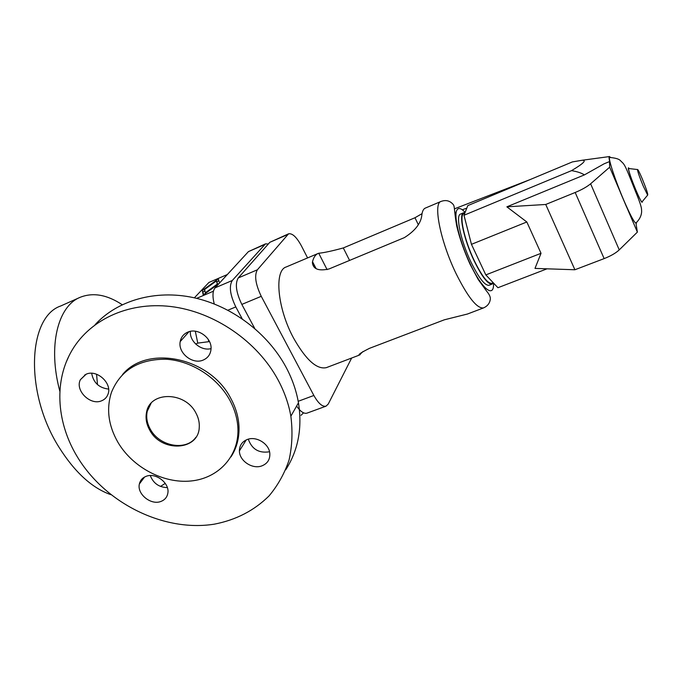 <?xml version="1.0" encoding="UTF-8"?>
<svg xmlns="http://www.w3.org/2000/svg" width="682" height="682" viewBox="0 0 682 682"><rect width="100%" height="100%" fill="white"/><g stroke="black" fill="none" stroke-linecap="round" stroke-linejoin="round"><path stroke-width="1.02" d="M195.7 344.052L197.763 343.114L209.493 341.588M110.748 494.646C91.951 488.005 74.662 472.14 58.874 447.034C24.168 392.005 28.047 316.891 60.775 305.962L79.811 297.463M165.266 483.393L160.466 486.419M84.696 374.947L84.594 375.569M66.35 361.827L69.121 355.637M97.5 384.639L96.563 374.239M59.888 391.425C47.561 345.902 57.902 306.056 80.169 297.301C93.059 292.211 107.074 294.675 122.197 304.709M278.145 380.062C284.445 391.852 288.682 403.897 290.864 416.208C292.8 431.425 292.194 446.028 289.066 460.035C284.556 473.419 277.881 485.379 269.049 495.916C254.173 510.588 235.921 520.008 214.301 524.168C163.808 532.258 105.369 503.35 77.313 456.821C57.245 423.889 53.818 383.744 70.399 353.174C87.739 320.762 127.159 301.41 170.671 306.508C214.139 311.623 257.353 341.29 278.145 380.062M95.096 324.692C117.33 300.404 155.164 289.415 193.535 297.642C231.871 305.971 267.864 333.2 286.142 367.393C292.263 378.928 296.363 390.726 298.46 402.798C302.433 428.074 298.187 450.401 285.741 469.77M122.521 374.589C147.244 344.308 209.877 357.359 230.687 398.203C235.904 407.768 238.683 417.512 239.015 427.452C239.254 438.475 236.569 448.296 230.959 456.897M117.969 442.388C108.37 425.568 106.179 408.936 111.405 392.491C120.45 370.3 138.548 359.201 165.7 359.209C190.986 360.548 217.081 377.129 229.578 399.78C234.821 409.37 237.609 419.14 237.95 429.097C238.785 456.642 218.163 478.449 190.772 481.006C163.39 483.691 132.683 467.375 117.969 442.388M195.879 437.298C186.246 451.262 159.597 446.514 150.441 429.43C147.039 423.394 145.974 417.35 147.244 411.297L151.063 403.301M195.743 412.695C198.419 417.529 199.587 422.422 199.255 427.375C198.573 450.845 161.464 452.643 149.793 430.24C146.383 424.195 145.309 418.143 146.587 412.081C150.057 391.187 184.839 391.349 195.743 412.695M196.638 298.358L212.989 291.393L213.27 291.922M247.259 439.498C256.287 435.815 269.168 443.769 269.816 453.428C270.14 459.446 267.497 463.598 261.888 465.874C252.459 469.608 239.297 460.853 239.408 450.904C239.467 445.44 242.093 441.638 247.259 439.498M146.119 476.334C155.735 472.294 169.775 483.12 167.857 493.069C167.167 497.152 164.848 499.94 160.884 501.458C150.935 505.49 136.758 493.973 139.384 483.939C140.236 480.29 142.478 477.75 146.119 476.334M91.678 373.276C93.349 382.636 98.984 387.913 108.6 389.09M101.72 400.743C90.501 405.961 74.713 390.428 80.391 379.695L86.137 374.222C96.921 369.047 112.564 383.514 107.952 394.324C106.818 397.35 104.738 399.49 101.72 400.743M187.72 332.151C197.729 327.462 212.187 337.999 211.028 349.107C210.542 354.333 207.933 357.982 203.202 360.062C192.605 364.887 177.738 352.961 180.21 341.58C181.071 337.138 183.577 334.001 187.72 332.151M190.389 331.358C189.357 341.409 201.267 351.332 211.045 348.613M150.287 475.559C153.297 483.299 158.991 487.323 167.354 487.621M248.291 439.174C251.88 449.25 258.964 453.453 269.535 451.765M212.989 291.393L213.543 290.796M214.233 303.933C212.324 296.278 212.614 290.916 215.103 287.83L248.436 251.615L265.46 243.883L232.298 280.49C228.879 286.133 230.047 294.939 235.802 306.917L242.195 318.801M227.336 274.531L208.948 282.442L194.37 297.829M268.35 243.986L265.46 243.883M301.001 415.329L303.55 412.832M205.273 292.859L217.311 284.07L216.407 280.924L204.557 289.526L205.538 293.354M217.311 284.07L217.575 284.565M216.407 280.924L217.78 284.411M219.195 283.38L203.227 295.042L202.315 290.489L203.679 294.718M202.315 290.489L218.308 278.878L219.544 282.996M218.811 280.549L216.936 281.905M204.813 290.728L203.117 291.964M254.718 328.426L241.829 304.411C236.074 292.399 234.881 283.576 238.24 277.949L269.833 242.306L288.563 233.824L257.387 269.782C254.207 275.358 255.494 284.206 261.257 296.32L313.865 395.475C318.298 403.369 322.356 406.932 326.022 406.174L328.264 404.025L351.656 358.033M307.062 413.113L306.934 413.156C303.908 413.957 300.464 411.596 296.602 406.071M307.591 257.924L301.376 245.818C296.61 237.089 292.339 233.091 288.563 233.824M318.017 253.508L286.176 266.986C274.028 270.439 277.335 308.221 293.507 337.982C305.868 359.84 316.815 369.729 326.354 367.641L326.618 367.538M363.029 351.511L359.235 355.143C357.914 354.7 361.324 352.432 369.465 348.34L444.349 319.807L467.502 314.01M463.547 212.81L460.589 214.046C455.337 215.103 460.674 240.652 470.972 262.058C478.824 277.983 484.834 285.724 489.02 285.281L489.13 285.238M464.988 212.733L463.632 212.784C458.423 213.816 463.82 239.373 474.118 260.805C481.952 276.756 487.945 284.522 492.089 284.096L493.359 282.877M491.893 283.277L491.79 283.311C487.741 283.729 481.876 276.133 474.203 260.524C464.144 239.561 458.858 214.566 463.948 213.551L464.809 213.193M440.922 201.488L425.355 208.078C423.369 208.888 422.175 211.429 421.757 215.7L421.698 216.211C420.419 223.986 414.639 231.13 404.375 237.626L329.022 268.964C318.562 271.265 313.012 269.109 312.39 262.493L312.527 261.692C313.626 257.293 315.51 254.548 318.179 253.44L318.733 253.244C324.01 252.749 332.202 250.985 343.302 247.941L414.971 217.746L422.03 213.654M547.032 268.819L497.928 287.719L485.823 274.906L471.45 244.335L463.99 215.265L467.801 205.614L572.386 161.915L582.121 160.261C586.946 160.108 583.425 163.569 571.542 170.636C577.27 171.591 581.55 173.015 584.397 174.899L604.107 163.799L609.512 161.574L610.143 163.058C609.171 159.349 608.873 157.192 609.248 156.596L610.62 157.38M529.965 179.639L454.527 208.803M462.277 209.783L466.812 208.112M636.63 222.417L636.084 223.952L637.372 232.119L609.674 167.192L609.512 161.574M610.117 157.397L609.589 157.44C608.097 158.548 615.326 180.568 623.638 199.92C629.81 214.157 633.859 221.889 635.803 223.125L636.272 222.733M628.992 168.556L628.48 168.497C628.787 171.608 631.259 178.795 635.897 190.073C638.829 196.936 640.824 200.934 641.873 202.051L642.222 201.633M643.177 185.93L647.653 195.103C648.215 194.506 646.4 189.042 642.205 178.71C639.366 172.043 637.781 168.991 637.448 169.537C637.755 171.907 639.665 177.371 643.177 185.93M571.542 170.636L463.99 215.265M506.862 206.834L545.736 204.472L574.9 269.757L534.986 268.41L541.031 253.303L526.828 221.982L506.862 206.834L584.397 174.899M526.828 221.982L471.45 244.335M545.736 204.472L575.182 192.486C581.865 189.698 587.014 186.791 590.621 183.782L609.674 167.192M574.9 269.757L604.141 258.606C610.774 255.997 615.803 253.09 619.247 249.885L637.372 232.119M620.484 192.512L626.784 207.294M541.031 253.303L485.823 274.906M180.662 339.721L181.617 339.986M208.82 341.512L208.215 339.338M197.763 343.114L195.316 331.222M232.298 280.49L215.103 287.83M235.802 306.917L227.916 310.199M264.343 244.693L248.436 251.615M298.196 401.297L313.865 395.475M241.829 304.411L261.257 296.32M238.24 277.949L257.387 269.782M269.833 242.306L287.514 234.617M483.529 307.914C487.425 306.175 489.667 303.371 490.264 299.509C490.665 297.318 489.54 294.65 486.88 291.504L478.235 279.56L470.154 264.42C464.016 250.857 459.523 237.975 456.676 225.776C453.905 209.766 454.903 206.16 453.027 204.285C449.77 200.653 445.772 199.707 441.041 201.437C432.857 203.083 440.436 241.471 456.096 273.653C467.937 297.326 477.085 308.75 483.529 307.914L467.179 314.129M465.124 212.392C461.006 207.993 458.202 207.345 456.727 210.448C453.59 216.595 460.06 242.647 470.316 264.036C482.259 289.671 494.356 298.673 493.521 283.056M456.053 213.517L454.732 211.684M414.971 217.746L418.262 224.583M343.302 247.941L349.576 260.413M312.527 261.692L316.064 268.589M359.84 353.967L360.19 354.64M318.733 253.244L327.096 269.637M609.427 156.468L609.205 156.604C608.838 157.175 609.111 159.23 610.015 162.768M629.128 168.573C626.494 164.55 630.586 177.661 635.914 190.176C640.287 200.278 642.418 204.063 642.308 201.531M590.621 183.782L619.247 249.885M575.182 192.486L604.141 258.606M620.543 192.801L626.639 207.089M298.46 402.798L290.864 416.208M85.83 374.358L80.391 379.695M326.022 406.174L306.934 413.156M359.235 355.143L326.354 367.641M359.781 354.879L359.491 354.325M315.246 268.043L312.39 262.493M609.248 156.596L582.121 160.261M609.589 157.44C615.36 157.943 618.941 158.974 620.339 160.543L622.905 163.066C625.641 166.033 628.258 173.305 635.53 191.523C639.648 201.437 641.651 207.481 641.523 209.655C641.762 211.207 642.171 217.166 635.803 223.125M647.653 195.103L641.873 202.051M246.219 439.933L239.408 450.904M492.089 284.096L489.02 285.281M144.575 477.025L139.384 483.939M188.999 331.699L180.21 341.58M239.015 427.452L237.95 429.097M493.239 282.757L491.79 283.311M637.448 169.537L628.48 168.497M147.244 411.297L146.587 412.081"/></g></svg>
